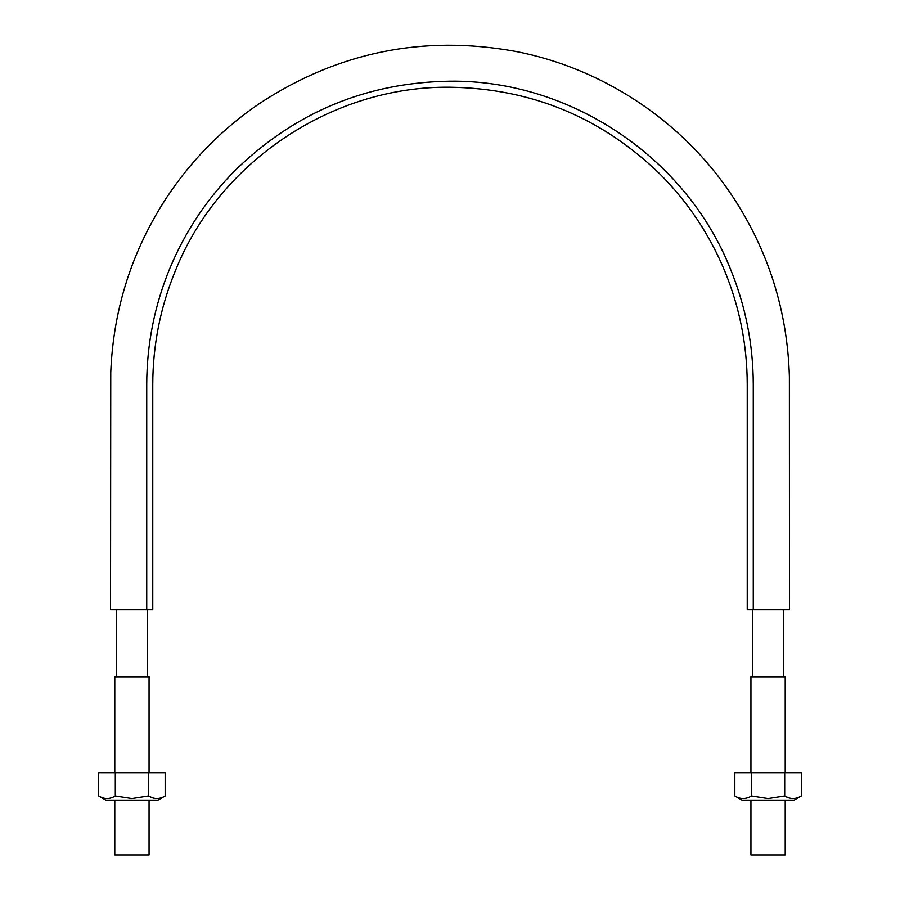 <?xml version="1.0" encoding="UTF-8"?>
<svg xmlns="http://www.w3.org/2000/svg" width="900" height="900" viewBox="0 0 900 900"><rect width="100%" height="100%" fill="white"/><g stroke="black" fill="none" stroke-linecap="round" stroke-linejoin="round"><path stroke-width="1.35" d="M146.734 609.581L152.764 609.581L152.764 384.469C152.854 345.094 160.403 307.17 175.388 270.72C219.026 161.572 332.471 85.781 450 87.221C531.574 88.436 601.639 117.461 660.184 174.285C687.971 202.208 709.447 234.349 724.613 270.72C739.597 307.17 747.146 345.094 747.236 384.469L747.236 609.581L789.469 609.581L753.266 609.581L753.266 384.469C753.176 344.284 745.481 305.595 730.181 268.403C685.665 157.05 569.914 79.718 450 81.191C366.772 82.429 295.29 112.039 235.553 170.021C207.203 198.506 185.287 231.3 169.819 268.403C154.519 305.595 146.824 344.284 146.734 384.469L146.734 609.581L110.531 609.581L146.734 609.581M783.439 676.766L783.439 609.581M116.561 676.766L116.561 609.581M114.784 772.74L114.784 676.766L149.062 676.766L149.062 772.74M114.784 800.156L114.784 855L149.062 855L149.062 800.156M750.938 772.74L750.938 676.766L785.216 676.766L785.216 772.74M750.938 800.156L750.938 855L785.216 855L785.216 800.156M165.172 796.005L157.972 800.156L105.874 800.156L98.674 796.005L98.674 772.74L115.301 772.74L115.301 796.005L131.918 798.581L148.545 796.005C154.069 799.38 159.615 799.38 165.172 796.005L165.172 772.74L148.545 772.74L148.545 796.005M115.301 772.74L148.545 772.74M98.674 796.005C104.198 799.38 109.744 799.38 115.301 796.005M152.505 797.839L149.062 796.298M801.326 796.005L794.126 800.156L742.028 800.156L734.827 796.005L734.827 772.74L751.455 772.74L751.455 796.005L768.082 798.581L784.699 796.005C790.234 799.38 795.769 799.38 801.326 796.005L801.326 772.74L784.699 772.74L784.699 796.005M751.455 772.74L784.699 772.74M734.827 796.005C740.363 799.38 745.898 799.38 751.455 796.005M788.659 797.839L785.216 796.298M789.469 609.581L789.379 376.582C787.455 310.489 768.184 249.919 731.565 194.873C682.178 120.847 602.438 67.984 515.036 51.311C423.326 34.785 338.456 51.986 260.404 102.904C223.121 128.093 192.015 159.424 167.085 196.886C132.142 250.178 113.366 308.666 110.756 372.341L110.531 609.581M752.726 676.766L752.726 609.581M147.274 676.766L147.274 609.581"/></g></svg>
